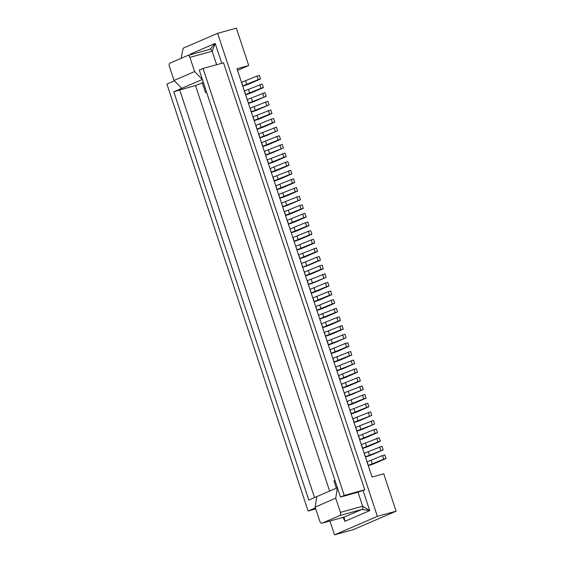 <?xml version="1.0" encoding="UTF-8"?>
<svg xmlns="http://www.w3.org/2000/svg" width="563" height="563" viewBox="0 0 563 563"><rect width="100%" height="100%" fill="white"/><g stroke="black" fill="none" stroke-linecap="round" stroke-linejoin="round"><path stroke-width="0.84" d="M334.971 480.443L333.943 480.886L336.35 488.156M333.943 480.886L335.013 480.584M314.534 497.572L179.717 89.939L173.777 91.783L308.798 500.057L337.371 487.72L340.467 497.073L358.026 492.217L364.733 489.775L344.246 495.44L203.046 68.475L223.532 62.81L364.733 489.775M341.347 384.255L356.843 377.949L358.033 381.545L342.529 387.844M327.082 341.122L344.922 334.176L346.111 337.772L328.271 344.718M340.467 497.073L344.246 495.44M359.722 439.816A6.073 0.401 161.7 0 0 366.14 437.542L377.484 432.651L375.148 433.299L359.651 439.597M344.084 517.08L344.915 521.324L369.708 510.627L363.058 490.5M358.026 492.217L362.663 506.243L369.708 510.627L362.03 509.381L344.366 517.003L321.987 523.196L344.232 517.045M339.749 379.434A6.073 0.401 161.7 0 0 346.175 377.168L357.519 372.27L355.176 372.917L339.679 379.223M339.785 515.532L362.03 509.381C362.868 508.875 363.079 507.833 362.663 506.243L340.425 512.393C340.833 513.977 340.622 515.025 339.785 515.532L322.127 523.147C321.135 523.435 320.368 522.809 319.833 521.275L315.139 507.094L335.731 498.206L337.371 487.727L199.26 70.108L203.046 68.475M340.425 512.393L335.731 498.206M174.41 80.819L166.901 84.063L308.109 511.028L315.4 507.882M308.109 511.028L315.744 508.917M377.372 516.362L334.499 534.85L353.233 529.67L396.099 511.183L383.734 473.8L372.03 477.03L237.009 68.77L248.712 65.533L236.347 28.15L217.621 33.33L377.372 516.362L396.099 511.183M261.471 142.735L276.968 136.436L278.157 140.025L262.661 146.331M335.639 366.999L353.48 360.053L354.669 363.649L336.829 370.595M351.136 360.7L352.325 364.296M358.462 436.008L373.959 429.703L375.148 433.299M316.779 496.601L315.139 507.094M338.49 375.627L353.986 369.321L355.176 372.917M347.047 401.503L362.544 395.198L363.733 398.794L348.237 405.1M352.755 418.752L370.595 411.806L371.784 415.403L353.944 422.349M368.251 412.454L369.441 416.043M354.014 422.567A6.073 0.401 161.7 0 0 360.433 420.294L371.784 415.403M362.572 448.444A6.073 0.401 161.7 0 0 368.99 446.17L380.342 441.279L377.998 441.92L362.502 448.225M351.164 413.939A6.073 0.401 161.7 0 0 357.582 411.666L368.927 406.775L366.59 407.422L351.087 413.721M349.904 410.131L367.745 403.178L368.927 406.775M365.401 403.826L366.59 407.422M342.578 334.823L343.768 338.419M336.899 370.813A6.073 0.401 161.7 0 0 343.317 368.54L354.669 363.649M361.312 444.629L379.152 437.683L380.342 441.279M344.197 392.875L362.037 385.929L363.226 389.526L345.386 396.472M376.809 438.331L377.998 441.92M367.02 461.885L382.516 455.58L383.706 459.176L368.209 465.474M356.843 377.949L359.18 377.301L360.369 380.898L358.033 381.545M342.607 388.062A6.073 0.401 161.7 0 0 349.025 385.789L360.369 380.898M328.342 344.936A6.073 0.401 161.7 0 0 334.76 342.663L346.111 337.772M331.192 353.557A6.073 0.401 161.7 0 0 337.617 351.291L348.961 346.393L346.618 347.04L331.121 353.346M329.932 349.75L345.429 343.444L346.618 347.04M247.206 99.609L265.046 92.656L266.236 96.252L248.396 103.205M364.162 453.257L382.003 446.304L383.192 449.9L365.352 456.853M379.666 446.952L380.848 450.548M365.422 457.065A6.073 0.401 161.7 0 0 371.847 454.798L383.192 449.9M353.986 369.321L356.33 368.681L357.519 372.27M334.042 362.185A6.073 0.401 161.7 0 0 340.467 359.912L351.812 355.021L349.475 355.668L333.972 361.967M368.279 465.692A6.073 0.401 161.7 0 0 374.698 463.419L386.042 458.528L383.706 459.176M382.516 455.58L384.86 454.932L386.042 458.528M373.959 429.703L376.302 429.055L377.484 432.651M322.564 327.469L338.06 321.163L340.404 320.516L329.059 325.414A6.073 0.401 161.7 0 1 322.634 327.68M276.968 136.436L279.311 135.789L280.501 139.378L278.157 140.025M262.731 146.542A6.073 0.401 161.7 0 0 269.149 144.276L280.501 139.378M332.782 358.378L350.622 351.425L351.812 355.021M348.286 352.072L349.475 355.668M345.457 396.69A6.073 0.401 161.7 0 0 351.875 394.417L363.226 389.526M348.307 405.311A6.073 0.401 161.7 0 0 354.732 403.045L366.077 398.147L363.733 398.794M362.544 395.198L364.887 394.557L366.077 398.147M355.605 427.38L373.445 420.427L374.634 424.023L356.794 430.976M356.865 431.188A6.073 0.401 161.7 0 0 363.29 428.922L374.634 424.023M371.108 421.075L372.291 424.671M345.429 343.444L347.772 342.804L348.961 346.393M339.728 326.195L340.918 329.791L343.254 329.144L342.065 325.548L324.225 332.501M325.484 336.308A6.073 0.401 161.7 0 0 331.91 334.035L343.254 329.144M325.414 336.09L340.918 329.791M237.53 70.361L248.712 65.533M248.466 103.416A6.073 0.401 161.7 0 0 254.884 101.15L266.236 96.252M340.404 320.516L339.215 316.927L336.871 317.574L321.501 323.838L322.69 327.434M359.694 386.577L360.883 390.166M262.703 93.303L263.892 96.899M336.871 317.574L338.06 321.163M318.524 315.245L319.714 318.841M334.021 308.946L335.21 312.542L337.554 311.895L336.364 308.299L318.651 315.21M319.784 319.059A6.073 0.401 161.7 0 0 326.202 316.786L337.554 311.895M335.21 312.542L319.84 318.806M299.812 258.677A6.073 0.401 161.7 0 0 306.237 256.404L317.581 251.513L316.392 247.917L298.552 254.87M314.055 248.564L315.238 252.161L299.741 258.459M315.238 252.161L317.581 251.513M320.945 269.41L323.289 268.762L322.099 265.173L319.756 265.82L320.945 269.41L305.449 275.715M305.519 275.926A6.073 0.401 161.7 0 0 311.937 273.66L323.289 268.762M319.756 265.82L304.386 272.084L305.575 275.68M291.254 232.8A6.073 0.401 161.7 0 0 297.679 230.527L309.024 225.636L306.68 226.284L291.184 232.582M289.994 228.993L291.31 232.547M309.024 225.636L307.834 222.04L305.498 222.688L306.68 226.284M305.498 222.688L290.128 228.958M311.156 292.964L326.653 286.666L328.996 286.018L317.645 290.909A6.073 0.401 161.7 0 1 311.226 293.182M326.653 286.666L325.463 283.069L327.807 282.422L328.996 286.018M325.463 283.069L310.093 289.333L311.283 292.929M306.173 217.008L303.83 217.656L302.641 214.067L304.984 213.419L306.173 217.008L294.822 221.906A6.073 0.401 161.7 0 1 288.404 224.173M302.641 214.067L287.144 220.365M288.333 223.961L303.83 217.656M285.476 215.333L300.98 209.035L299.79 205.439L284.294 211.737M300.98 209.035L303.316 208.387L302.127 204.791L299.79 205.439M285.554 215.552A6.073 0.401 161.7 0 0 291.972 213.278L303.316 208.387M296.961 250.049A6.073 0.401 161.7 0 0 303.38 247.783L314.731 242.885L312.388 243.533L296.891 249.838M295.702 246.242L297.018 249.803M314.731 242.885L313.542 239.296L311.198 239.944L312.388 243.533M311.198 239.944L295.828 246.207M311.262 279.339L312.451 282.929L326.139 277.39L324.95 273.794L307.109 280.747M326.139 277.39L314.794 282.281A6.073 0.401 161.7 0 1 308.369 284.554M312.451 282.929L308.299 284.336M323.795 278.038L322.613 274.441M314.006 301.592L329.503 295.286L328.313 291.697L312.817 297.996M314.077 301.803A6.073 0.401 161.7 0 0 320.502 299.537L331.846 294.639L329.503 295.286M328.313 291.697L330.657 291.05L331.846 294.639M331.171 300.318L333.507 299.671L334.696 303.267L332.36 303.914L331.171 300.318L315.667 306.624M316.927 310.431A6.073 0.401 161.7 0 0 323.352 308.158L334.696 303.267M332.36 303.914L316.856 310.213M305.561 262.084L306.744 265.68L318.095 260.789L316.906 257.192L301.536 263.456L302.598 267.087M302.669 267.305A6.073 0.401 161.7 0 0 309.087 265.032L320.431 260.141L318.095 260.789M306.744 265.68L302.725 267.052M316.906 257.192L319.249 256.545L320.431 260.141M294.034 241.21L309.537 234.912L311.874 234.264L300.529 239.155A6.073 0.401 161.7 0 1 294.111 241.428M309.537 234.912L308.348 231.316L292.851 237.614M308.348 231.316L310.692 230.668L311.874 234.264M329.925 521L334.499 534.85M190.737 54.632L190.4 54.104L215.193 43.407L210.02 49.305L187.782 55.448L169.984 63.119C169.069 63.64 168.858 64.689 169.35 66.251L174.037 80.439L194.629 71.557L202.349 79.453L181.758 88.342L174.037 80.439M216.642 64.717L212.181 51.226L215.193 43.407L221.773 63.295M209.886 49.347C210.801 49.087 211.568 49.713 212.181 51.226L189.942 57.37C189.33 55.857 188.563 55.237 187.648 55.498M181.103 58.32L183.158 48.193L217.621 33.33M189.942 57.37L194.629 71.557M173.777 91.783L181.765 88.335M329.622 491.063L195.523 85.569L179.717 89.946M202.244 82.67L205.572 92.733L206.6 92.29M195.523 85.576L203.32 82.374M268.431 163.798A6.073 0.401 161.7 0 0 274.857 161.525L286.201 156.634L283.865 157.281L268.361 163.58M267.172 159.983L285.012 153.037L286.201 156.634M282.675 153.685L283.865 157.281M241.499 82.36L257.002 76.054L258.185 79.65L242.688 85.949M257.002 76.054L259.339 75.407L260.528 79.003L258.185 79.65M242.759 86.167A6.073 0.401 161.7 0 0 249.184 83.894L260.528 79.003M264.321 151.363L282.162 144.409L283.351 148.006L265.511 154.952M265.581 155.17A6.073 0.401 161.7 0 0 272.006 152.897L283.351 148.006M279.818 145.057L281.007 148.653M245.616 94.788A6.073 0.401 161.7 0 0 252.034 92.522L263.378 87.624L261.042 88.271L245.545 94.577M244.356 90.981L262.196 84.035L263.378 87.624M259.853 84.682L261.042 88.271M250.056 108.23L267.897 101.284L269.086 104.88L251.246 111.826M251.316 112.044A6.073 0.401 161.7 0 0 257.741 109.771L269.086 104.88M265.56 101.931L266.749 105.527M255.764 125.486L271.26 119.18L272.45 122.776L256.953 129.082M257.024 129.293A6.073 0.401 161.7 0 0 263.449 127.02L274.793 122.129L272.45 122.776M271.26 119.18L273.604 118.533L274.793 122.129M274.139 181.047A6.073 0.401 161.7 0 0 280.564 178.774L291.908 173.883L289.565 174.53L274.068 180.829M272.879 177.239L290.719 170.286L291.908 173.883M288.376 170.934L289.565 174.53M258.614 134.107L276.454 127.161L277.643 130.757L259.803 137.703M259.874 137.921A6.073 0.401 161.7 0 0 266.299 135.648L277.643 130.757M274.118 127.808L275.307 131.404M281.437 203.116L299.277 196.163L300.466 199.759L282.626 206.705M282.696 206.924A6.073 0.401 161.7 0 0 289.122 204.65L300.466 199.759M296.933 196.811L298.123 200.407M254.173 120.665A6.073 0.401 161.7 0 0 260.592 118.399L271.943 113.501L269.6 114.148L254.103 120.454M252.914 116.858L270.754 109.912L271.943 113.501M268.41 110.559L269.6 114.148M271.289 172.419A6.073 0.401 161.7 0 0 277.707 170.153L289.058 165.255L286.715 165.902L271.218 172.208M270.029 168.611L285.525 162.313L286.715 165.902M285.525 162.313L287.869 161.665L289.058 165.255M276.996 189.675A6.073 0.401 161.7 0 0 283.414 187.402L294.759 182.511L292.422 183.158L276.919 189.457M275.736 185.86L291.233 179.562L292.422 183.158M291.233 179.562L293.569 178.914L294.759 182.511M279.846 198.296A6.073 0.401 161.7 0 0 286.264 196.03L297.616 191.131L295.272 191.779L279.776 198.085M278.586 194.488L296.427 187.542L297.616 191.131M294.083 188.19L295.272 191.779M345.492 382.847L346.681 386.436M341.474 384.219L342.663 387.808M261.598 142.699L262.787 146.296M362.614 434.601L363.797 438.19M358.589 435.973L359.778 439.562M342.642 374.219L343.831 377.815M351.199 400.096L352.389 403.692M347.181 401.468L348.363 405.064M350.031 410.096L351.221 413.685M354.05 408.724L355.239 412.313M356.907 417.345L358.096 420.941M352.881 418.717L354.071 422.313M338.623 375.591L339.806 379.188M331.234 339.714L332.423 343.31M327.209 341.087L328.398 344.683M344.324 392.84L345.513 396.436M365.464 443.222L366.654 446.818M367.146 461.85L368.336 465.439M334.084 348.342L335.274 351.938M330.059 349.714L331.248 353.311M371.172 460.478L372.354 464.067M368.315 451.85L369.504 455.446M364.296 453.222L365.486 456.818M361.439 444.594L362.628 448.19M339.792 365.591L340.981 369.187M335.766 366.963L336.956 370.56M265.623 141.327L266.813 144.923M348.349 391.468L349.539 395.064M359.757 425.973L360.946 429.569M355.739 427.345L356.928 430.941M324.358 332.466L325.548 336.055M328.377 331.093L329.566 334.682M325.527 322.465L326.716 326.061M336.934 356.97L338.124 360.559M332.916 358.342L334.105 361.932M251.358 98.201L252.548 101.79M322.676 313.837L323.866 317.433M298.686 254.835L299.875 258.424M302.704 253.463L303.893 257.052M308.411 270.712L309.601 274.308M294.146 227.586L295.336 231.175M314.119 287.96L315.301 291.557M287.271 220.33L288.46 223.926M291.296 218.958L292.486 222.554M284.421 211.702L285.61 215.298M288.439 210.33L289.628 213.926M299.854 244.835L301.043 248.431M307.243 280.712L308.433 284.301M312.944 297.961L314.133 301.557M316.969 296.588L318.158 300.185M315.801 306.589L316.99 310.178M319.819 305.216L321.009 308.805M296.997 236.207L298.186 239.803M292.978 237.579L294.168 241.175M247.333 99.574L248.522 103.163M271.324 158.576L272.513 162.172M267.305 159.948L268.495 163.544M245.651 80.945L246.84 84.541M241.633 82.318L242.822 85.914M264.448 151.327L265.637 154.916M268.474 149.955L269.663 153.544M248.508 89.573L249.691 93.169M244.483 90.946L245.672 94.542M254.209 106.822L255.398 110.418M250.19 108.195L251.379 111.791M259.916 124.078L261.105 127.667M255.891 125.45L257.08 129.04M277.031 175.832L278.221 179.421M273.013 177.204L274.195 180.793M258.748 134.071L259.937 137.668M262.766 132.699L263.956 136.295M281.57 203.081L282.753 206.67M285.589 201.709L286.778 205.298M257.066 115.45L258.255 119.046M253.04 116.822L254.23 120.419M274.181 167.204L275.37 170.8M270.156 168.576L271.345 172.172M279.881 184.453L281.071 188.049M275.863 185.825L277.052 189.421M282.739 193.081L283.928 196.677M278.713 194.453L279.902 198.049M343.064 517.369L344.915 521.324M190.505 54.695L190.4 54.104"/></g></svg>
